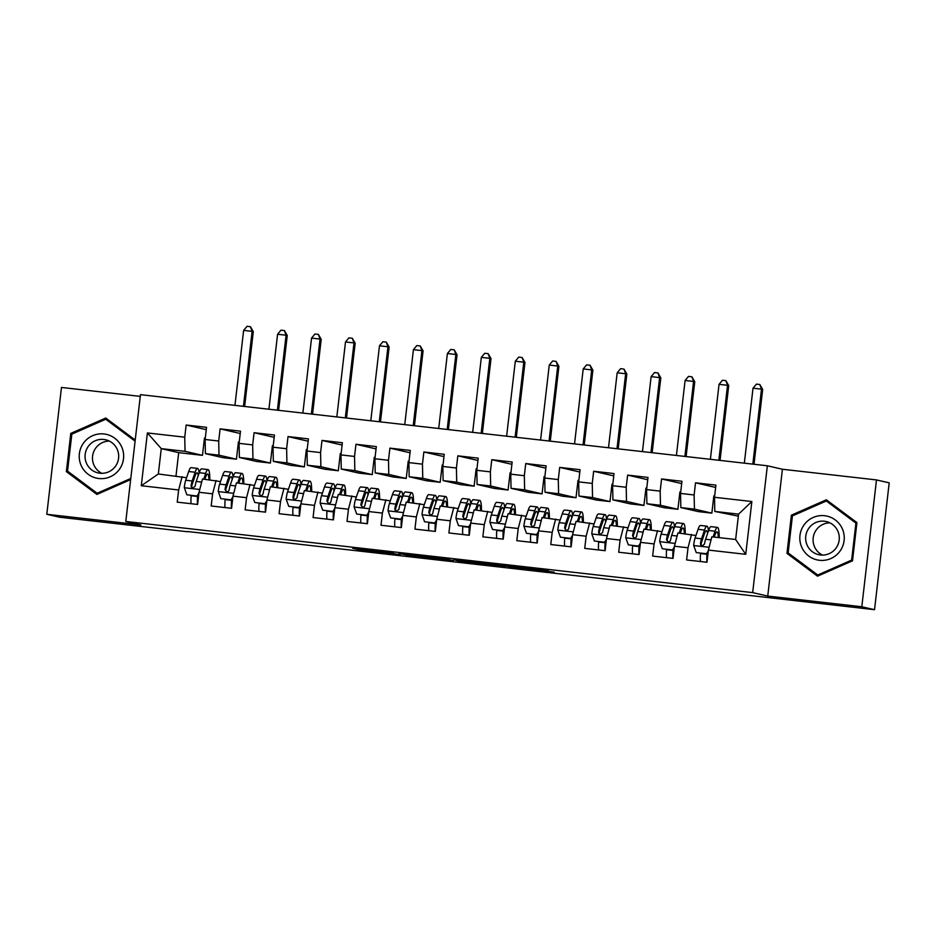 <?xml version="1.0" encoding="UTF-8"?>
<svg xmlns="http://www.w3.org/2000/svg" width="936" height="936" viewBox="0 0 936 936"><rect width="100%" height="100%" fill="white"/><g stroke="black" fill="none" stroke-linecap="round" stroke-linejoin="round"><path stroke-width="1.4" d="M393.553 552.872L352.579 548.239L360.933 550.169L400.14 554.674L377.77 551.292L393.553 552.872M548.239 570.773L502.737 565.274L511.091 567.204L554.217 572.153L508.774 566.116L548.274 570.422M861.81 606.762L876.482 479.922L782.414 469.252L767.742 596.08L861.81 606.762L874.528 609.687L187.563 531.519M767.742 596.08L752.673 592.617L125.798 521.481L140.47 394.653L767.344 465.777L752.673 592.617M140.271 396.384L61.472 387.445L46.8 514.285L140.868 524.956L125.798 521.481M46.8 514.285L59.518 517.21L187.539 531.742M445.103 558.745L399.075 553.515L411.22 555.925L453.457 560.676L445.103 558.745M453.808 559.681L496.946 564.619L505.288 566.549L459.4 561.354L453.808 559.681M141.289 485.737L147.397 432.947L184.743 437.182L185.047 451.327L202.469 455.341L178.694 452.65L161.273 448.625L158.336 473.99L141.289 485.737L178.636 489.973L177.232 502.141L197.601 504.457L199.017 492.277L212.601 493.822L211.185 505.99L231.566 508.306L232.97 496.138L246.554 497.683L245.15 509.851L265.52 512.156L266.935 499.988L280.519 501.532L279.103 513.7L299.485 516.017L300.889 503.837L314.473 505.381L313.069 517.549L333.438 519.866L334.854 507.698L348.438 509.242L347.022 521.41L367.403 523.715L368.807 511.547L382.391 513.092L380.987 525.26L401.357 527.576L402.761 515.397L416.344 516.941L414.94 529.109L435.322 531.426L436.726 519.258L450.31 520.802L448.906 532.97L469.275 535.275L470.679 523.107L484.263 524.651L482.859 536.819L503.24 539.136L504.644 526.956L518.228 528.501L516.812 540.669L537.194 542.985L538.598 530.817L552.181 532.362L550.777 544.53L571.147 546.835L572.563 534.667L586.147 536.211L584.731 548.379L605.112 550.696L606.516 538.516L620.1 540.06L618.696 552.228L639.066 554.545L640.481 542.377L654.065 543.921L652.649 556.089L673.031 558.394L674.435 546.226L688.018 547.771L686.615 559.939L706.984 562.255A12.601 1.755 -83.5 0 1 706.972 554.276L706.446 553.749L708.306 550.883M206.259 429.647L186.159 425.014L184.743 437.182M186.159 425.014L206.528 427.319L205.124 439.487L218.708 441.031L219.001 455.177L236.434 459.19L222.85 457.657L205.417 453.644L219.001 455.177M240.224 433.497L220.112 428.863L218.708 441.031M220.112 428.863L240.494 431.18L239.078 443.348L252.661 444.892L252.966 459.038L270.387 463.051L256.803 461.506L239.382 457.493L252.966 459.038M274.178 437.346L254.077 432.713L252.661 444.892M254.077 432.713L274.447 435.029L273.043 447.197L286.627 448.742L286.919 462.887L304.352 466.9L290.768 465.356L273.335 461.343L286.919 462.887M308.143 441.207L288.031 436.574L286.627 448.742M288.031 436.574L308.412 438.879L306.996 451.047L320.58 452.591L320.884 466.736L338.305 470.75L324.722 469.217L307.3 465.204L320.884 466.736M342.096 445.056L321.996 440.423L320.58 452.591M321.996 440.423L342.365 442.74L340.961 454.908L354.545 456.452L354.838 470.597L372.259 474.61L358.675 473.066L341.254 469.053L354.838 470.597M376.05 448.906L355.949 444.272L354.545 456.452M355.949 444.272L376.319 446.589L374.915 458.757L388.498 460.301L388.791 474.447L406.224 478.46L392.64 476.915L375.219 472.902L388.791 474.447M410.015 452.767L389.902 448.133L388.498 460.301M389.902 448.133L410.284 450.438L408.88 462.606L422.464 464.151L422.756 478.296L440.177 482.309L426.594 480.776L409.172 476.763L422.756 478.296M443.968 456.616L423.868 451.983L422.464 464.151M423.868 451.983L444.237 454.299L442.833 466.467L456.417 468.012L456.709 482.157L474.142 486.17L460.559 484.626L443.126 480.613L456.709 482.157M477.933 460.465L457.821 455.832L456.417 468.012M457.821 455.832L478.202 458.149L476.787 470.317L490.37 471.861L490.675 486.006L508.096 490.019L494.512 488.475L477.091 484.462L490.675 486.006M511.887 464.326L491.786 459.693L490.37 471.861M491.786 459.693L512.156 461.998L510.752 474.166L524.335 475.71L524.628 489.856L542.061 493.869L528.477 492.336L511.044 488.323L524.628 489.856M545.852 468.175L525.74 463.542L524.335 475.71M525.74 463.542L546.121 465.859L544.705 478.027L558.289 479.571L558.593 493.717L576.014 497.73L562.431 496.185L545.009 492.172L558.593 493.717M579.805 472.025L559.705 467.392L558.289 479.571M559.705 467.392L580.074 469.708L578.67 481.876L592.254 483.421L592.546 497.566L609.98 501.579L596.396 500.035L578.963 496.021L592.546 497.566M613.77 475.886L593.658 471.253L592.254 483.421M593.658 471.253L614.039 473.557L612.624 485.725L626.207 487.27L626.512 501.415L643.933 505.428L630.349 503.896L612.928 499.882L626.512 501.415M647.724 479.735L627.623 475.102L626.207 487.27M627.623 475.102L647.993 477.418L646.589 489.586L660.173 491.131L660.465 505.276L677.886 509.289L664.314 507.745L646.881 503.732L660.465 505.276M681.689 483.584L661.577 478.951L660.173 491.131M661.577 478.951L681.958 481.268L680.542 493.436L694.126 494.98L694.43 509.125L711.851 513.139L698.268 511.594L680.846 507.581L694.43 509.125M715.642 487.445L695.53 482.812L694.126 494.98M695.53 482.812L715.911 485.117L714.507 497.285L751.854 501.532L745.746 554.323L708.4 550.075L706.984 562.255M695.939 535.521L677.91 532.947L674.435 546.226M688.018 547.771L691.493 534.491M751.854 501.532L738.574 514.133L714.8 511.442L738.34 516.145M714.507 497.285L714.8 511.442M661.986 531.66L643.945 529.097L640.481 542.377M654.065 543.921L657.528 530.642M680.542 493.436L680.846 507.581M628.033 527.81L609.991 525.248L606.516 538.516M620.1 540.06L623.575 526.781M646.589 489.586L646.881 503.732M594.067 523.961L576.026 521.387L572.563 534.667M586.147 536.211L589.61 522.931M612.624 485.725L612.928 499.882M560.114 520.1L542.073 517.538L538.598 530.817M552.181 532.362L555.656 519.082M578.67 481.876L578.963 496.021M526.149 516.251L508.108 513.688L504.644 526.956M518.228 528.501L521.691 515.221M544.705 478.027L545.009 492.172M492.196 512.401L474.154 509.827L470.679 523.107M484.263 524.651L487.738 511.372M510.752 474.166L511.044 488.323M458.23 508.54L440.201 505.978L436.726 519.258M450.31 520.802L453.784 507.523M476.787 470.317L477.091 484.462M424.277 504.691L406.236 502.129L402.761 515.397M416.344 516.941L419.819 503.662M442.833 466.467L443.126 480.613M390.312 500.842L372.282 498.268L368.807 511.547M382.391 513.092L385.866 499.812M408.88 462.606L409.172 476.763M356.359 496.981L338.317 494.419L334.854 507.698M348.438 509.242L351.901 495.963M374.915 458.757L375.219 472.902M322.405 493.132L304.364 490.569L300.889 503.837M314.473 505.381L317.947 492.102M340.961 454.908L341.254 469.053M288.44 489.282L270.399 486.708L266.935 499.988M280.519 501.532L283.982 488.253M306.996 451.047L307.3 465.204M254.487 485.421L236.445 482.859L232.97 496.138M246.554 497.683L250.029 484.403M273.043 447.197L273.335 461.343M220.522 481.572L202.48 479.01L199.017 492.277M212.601 493.822L216.064 480.542M239.078 443.348L239.382 457.493M186.568 477.723L158.336 473.99M178.636 489.973L182.111 476.693M205.124 439.487L205.417 453.644M874.528 609.687L889.2 482.859L876.482 479.922M782.414 469.252L767.344 465.777M708.4 550.075L711.863 536.808L735.637 539.499L738.574 514.133M178.694 452.65L175.991 476.003M185.047 451.327L161.273 448.625L147.397 432.947M711.851 513.139L713.852 495.834L714.659 495.916M677.886 509.289L679.899 491.973L680.706 492.067M643.933 505.428L645.934 488.124L646.741 488.218M609.98 501.579L611.98 484.275L612.787 484.357M576.014 497.73L578.015 480.414L578.822 480.507M542.061 493.869L544.062 476.564L544.869 476.658M508.096 490.019L510.097 472.715L510.904 472.797M474.142 486.17L476.143 468.854L476.95 468.948M440.177 482.309L442.19 465.005L442.997 465.098M406.224 478.46L408.225 461.155L409.032 461.237M372.259 474.61L374.271 457.294L375.079 457.388M338.305 470.75L340.306 453.445L341.113 453.539M304.352 466.9L306.353 449.596L307.16 449.678M270.387 463.051L272.388 445.735L273.195 445.828M236.434 459.19L238.434 441.886L239.242 441.979M202.469 455.341L204.469 438.036L205.276 438.118M735.637 539.499L745.746 554.323M135.217 440.025L105.756 418.029L70.785 433.403L66.362 471.604L96.923 494.419L130.642 479.595M791.388 515.174L786.965 553.363L817.526 576.178L852.509 560.804L856.92 522.604L826.359 499.789L791.388 515.174L793.155 515.584M406.294 554.358L411.583 555.855L428.372 557.645L406.306 554.288M474.88 562.29L456.967 560.243L474.915 562.068M106.879 418.86L105.92 419.281M68.375 471.767L97.777 494.044M68.34 472.06L66.362 471.604M72.552 433.813L70.785 433.403M788.978 553.527L818.38 575.804M827.482 500.62L826.523 501.041M788.943 553.819L786.965 553.363M204.879 479.279L205.569 477.243A21.914 3.054 -83.5 0 1 207.57 474.049A21.914 3.054 -83.5 0 1 208.962 479.735M203.72 479.15L205.663 473.44A26.407 3.674 -83.5 0 1 208.084 469.591A26.407 3.674 -83.5 0 1 209.816 479.84M186.872 494.793L197.683 496.092L186.872 494.793L184.275 487.551A9.149 1.275 -83.5 0 1 185.702 480.262L188.686 471.51A26.407 3.674 -83.5 0 1 191.096 467.661L197.554 468.398A26.407 3.674 96.5 0 0 195.133 472.247L192.149 480.987A9.149 1.275 96.5 0 0 191.084 485.725L191.342 487.048L193.038 488.019L195.156 486.193A9.149 1.275 -83.5 0 1 196.221 481.455L199.216 472.703A26.407 3.674 -83.5 0 1 201.626 468.854L208.084 469.591M191.178 495.355L191.143 495.752A12.601 1.755 96.5 0 0 191.108 503.72M191.903 485.304A21.914 3.054 -83.5 0 1 191.81 486.849M197.063 495.951L198.923 493.085M198.771 494.407L197.683 496.092M198.35 495.05L198.327 495.425A8.108 1.123 96.5 0 0 198.21 499.286M197.566 504.445A12.601 1.755 -83.5 0 1 197.59 496.478L197.625 496.08M199.087 473.078A26.407 3.674 96.5 0 0 197.554 468.398M191.084 485.725L191.763 485.878A4.657 0.643 -83.5 0 1 192.055 484.789L195.039 476.05A21.914 3.054 -83.5 0 1 197.051 472.855A21.914 3.054 -83.5 0 1 198.198 475.675M243.442 406.329L252.123 331.356L243.629 330.396L234.948 405.37M243.629 330.396L247.046 326.313L250.439 326.699L253.293 331.636L244.635 406.47M253.293 331.636L252.123 331.356L250.439 326.699M238.832 483.128L239.522 481.092A21.914 3.054 -83.5 0 1 241.535 477.898A21.914 3.054 -83.5 0 1 242.927 483.596M237.674 482.999L239.628 477.29A26.407 3.674 -83.5 0 1 242.038 473.44A26.407 3.674 -83.5 0 1 243.769 483.69M220.837 498.642L231.637 499.941L220.837 498.642L218.24 491.4A9.149 1.275 -83.5 0 1 219.656 484.111L222.639 475.371A26.407 3.674 -83.5 0 1 225.061 471.51L231.508 472.247A26.407 3.674 96.5 0 0 229.098 476.096L226.114 484.848A9.149 1.275 96.5 0 0 225.038 489.575L226.559 491.821L228.29 491.423L229.121 490.043A9.149 1.275 -83.5 0 1 230.186 485.304L233.169 476.564A26.407 3.674 -83.5 0 1 235.591 472.703L242.038 473.44M225.131 499.204L225.096 499.602A12.601 1.755 96.5 0 0 225.073 507.569M225.857 489.165A21.914 3.054 -83.5 0 1 225.775 490.698M231.028 499.801L232.877 496.934M232.725 498.256L231.637 499.941M232.315 498.9L232.28 499.274A8.108 1.123 96.5 0 0 232.163 503.135M231.52 508.295A12.601 1.755 -83.5 0 1 231.555 500.339L231.578 499.941M233.041 476.939A26.407 3.674 96.5 0 0 231.508 472.247M225.038 489.575L225.716 489.739A4.657 0.643 -83.5 0 1 226.009 488.65L229.004 479.899A21.914 3.054 -83.5 0 1 231.005 476.705A21.914 3.054 -83.5 0 1 232.151 479.536M277.407 410.19L286.077 335.217L277.582 334.246L268.913 409.219M277.582 334.246L280.999 330.162L284.404 330.548L287.258 335.486L278.6 410.319M287.258 335.486L286.077 335.217L284.404 330.548M272.797 486.977L273.488 484.953A21.914 3.054 -83.5 0 1 275.488 481.747A21.914 3.054 -83.5 0 1 276.88 487.445M271.627 486.849L273.581 481.151A26.407 3.674 -83.5 0 1 276.003 477.29A26.407 3.674 -83.5 0 1 277.735 487.539M254.791 502.503L265.59 503.802L254.791 502.503L252.194 495.261A9.149 1.275 -83.5 0 1 253.621 487.96L256.604 479.22A26.407 3.674 -83.5 0 1 259.015 475.371L265.473 476.096A26.407 3.674 96.5 0 0 263.051 479.946L260.068 488.697A9.149 1.275 96.5 0 0 259.003 493.436L260.524 495.67L262.255 495.284L263.075 493.892A9.149 1.275 -83.5 0 1 264.139 489.154L267.134 480.414A26.407 3.674 -83.5 0 1 269.545 476.564L276.003 477.29M259.085 503.053L259.061 503.451A12.601 1.755 96.5 0 0 259.026 511.419M259.822 493.015A21.914 3.054 -83.5 0 1 259.728 494.559M264.982 503.65L266.842 500.783M266.69 502.105L265.59 503.802M266.269 502.761L266.245 503.123A8.108 1.123 96.5 0 0 266.116 506.996M265.485 512.156A12.601 1.755 -83.5 0 1 265.508 504.188L265.543 503.79M267.006 480.788A26.407 3.674 96.5 0 0 265.473 476.096M259.003 493.436L259.681 493.588A4.657 0.643 -83.5 0 1 259.974 492.5L262.957 483.748A21.914 3.054 -83.5 0 1 264.97 480.554A21.914 3.054 -83.5 0 1 266.116 483.385M311.36 414.04L320.03 339.066L311.548 338.107L302.866 413.08M311.548 338.107L314.964 334.012L318.357 334.398L321.212 339.335L312.554 414.18M321.212 339.335L320.03 339.066L318.357 334.398M121.844 447.268A22.429 22.207 -77 0 0 92.629 435.696A22.429 22.207 -77 0 0 81.034 465.215A22.429 22.207 -77 0 0 110.237 476.787A22.429 22.207 -77 0 0 121.844 447.268M117.316 449.549A16.988 16.813 -77 0 0 88.955 445.513A16.988 16.813 -77 0 0 98.046 472.891A16.988 16.813 -77 0 0 117.316 449.549M109.29 441.078A16.988 16.813 -77 0 0 101.86 473.323M98.736 493.623L97.157 493.249L67.544 471.147L71.826 434.14L105.721 419.234L107.605 419.667L135.194 440.271M105.721 419.234L135.088 441.16M130.771 478.471L97.157 493.249M842.447 529.039A22.429 22.207 -77 0 0 813.232 517.456A22.429 22.207 -77 0 0 801.637 546.975A22.429 22.207 -77 0 0 830.84 558.558A22.429 22.207 -77 0 0 842.447 529.039M837.919 531.309A16.988 16.813 -77 0 0 809.558 527.284A16.988 16.813 -77 0 0 818.649 554.662A16.988 16.813 -77 0 0 837.919 531.309M829.893 522.838A16.988 16.813 -77 0 0 822.463 555.083M819.339 575.383L817.76 575.02L788.147 552.907L792.429 515.9L826.324 500.994L828.208 501.427L856.896 522.85M826.324 500.994L855.925 523.107L851.643 560.114L817.76 575.02M856.838 523.318L855.925 523.107M852.556 560.325L851.643 560.114M306.751 490.838L307.441 488.803A21.914 3.054 -83.5 0 1 309.453 485.608A21.914 3.054 -83.5 0 1 310.834 491.295M305.592 490.71L307.546 485A26.407 3.674 -83.5 0 1 309.956 481.151A26.407 3.674 -83.5 0 1 311.688 491.4M288.756 506.353L299.555 507.651L288.756 506.353L286.147 499.11A9.149 1.275 -83.5 0 1 287.574 491.821L290.558 483.07A26.407 3.674 -83.5 0 1 292.98 479.22L299.426 479.957A26.407 3.674 96.5 0 0 297.016 483.807L294.021 492.547A9.149 1.275 96.5 0 0 292.956 497.285L293.214 498.607L294.922 499.578L297.04 497.753A9.149 1.275 -83.5 0 1 298.104 493.015L301.088 484.263A26.407 3.674 -83.5 0 1 303.51 480.414L309.956 481.151M293.05 506.914L293.015 507.312A12.601 1.755 96.5 0 0 292.991 515.28M293.775 496.864A21.914 3.054 -83.5 0 1 293.693 498.408M298.947 507.511L300.795 504.644M300.643 505.966L299.555 507.651M300.222 506.61L300.199 506.984A8.108 1.123 96.5 0 0 300.082 510.845M299.438 516.005A12.601 1.755 -83.5 0 1 299.473 508.037L299.497 507.64M300.959 484.637A26.407 3.674 96.5 0 0 299.426 479.957M292.956 497.285L293.635 497.437A4.657 0.643 -83.5 0 1 293.927 496.349L296.923 487.609A21.914 3.054 -83.5 0 1 298.923 484.415A21.914 3.054 -83.5 0 1 300.07 487.235M345.314 417.889L353.995 342.915L345.501 341.956L336.831 416.93M345.501 341.956L348.917 337.873L352.31 338.259L355.177 343.196L346.507 418.029M355.177 343.196L353.995 342.915L352.31 338.259M340.704 494.688L341.406 492.652A21.914 3.054 -83.5 0 1 343.407 489.458A21.914 3.054 -83.5 0 1 344.799 495.156M339.546 494.559L341.5 488.849A26.407 3.674 -83.5 0 1 343.91 485A26.407 3.674 -83.5 0 1 345.653 495.249M322.709 510.202L333.508 511.501L322.709 510.202L320.112 502.96A9.149 1.275 -83.5 0 1 321.528 495.67L324.523 486.931A26.407 3.674 -83.5 0 1 326.933 483.07L333.391 483.807A26.407 3.674 96.5 0 0 330.97 487.656L327.986 496.408A9.149 1.275 96.5 0 0 326.921 501.134L328.431 503.381L330.174 502.983L330.993 501.602A9.149 1.275 -83.5 0 1 332.058 496.864L335.053 488.124A26.407 3.674 -83.5 0 1 337.463 484.263L343.91 485M327.003 510.763L326.98 511.161A12.601 1.755 96.5 0 0 326.945 519.129M327.74 500.725A21.914 3.054 -83.5 0 1 327.647 502.258M332.9 511.36L334.76 508.494M334.608 509.816L333.508 511.501M334.187 510.459L334.152 510.834A8.108 1.123 96.5 0 0 334.035 514.695M333.403 519.854A12.601 1.755 -83.5 0 1 333.427 511.898L333.462 511.501M334.924 488.498A26.407 3.674 96.5 0 0 333.391 483.807M326.921 501.134L327.6 501.298A4.657 0.643 -83.5 0 1 327.892 500.21L330.876 491.458A21.914 3.054 -83.5 0 1 332.877 488.264A21.914 3.054 -83.5 0 1 334.035 491.096M379.279 421.75L387.949 346.776L379.466 345.805L370.785 420.779M379.466 345.805L382.882 341.722L386.275 342.108L389.13 347.045L380.472 421.879M389.13 347.045L387.949 346.776L386.275 342.108M374.669 498.537L375.359 496.513A21.914 3.054 -83.5 0 1 377.372 493.307A21.914 3.054 -83.5 0 1 378.752 499.005M373.511 498.408L375.453 492.71A26.407 3.674 -83.5 0 1 377.875 488.849A26.407 3.674 -83.5 0 1 379.606 499.099M356.675 514.063L367.474 515.362L356.675 514.063L354.065 506.821A9.149 1.275 -83.5 0 1 355.493 499.52L358.476 490.78A26.407 3.674 -83.5 0 1 360.898 486.931L367.345 487.656A26.407 3.674 96.5 0 0 364.935 491.505L361.94 500.257A9.149 1.275 96.5 0 0 360.875 504.995L362.396 507.23L364.127 506.844L364.946 505.452A9.149 1.275 -83.5 0 1 366.023 500.713L369.006 491.973A26.407 3.674 -83.5 0 1 371.416 488.124L377.875 488.849M360.968 514.613L360.933 515.011A12.601 1.755 96.5 0 0 360.91 522.978M361.694 504.574A21.914 3.054 -83.5 0 1 361.6 506.119M366.853 515.21L368.714 512.343M368.562 513.665L367.474 515.362M368.14 514.32L368.117 514.683A8.108 1.123 96.5 0 0 368 518.556M367.357 523.715A12.601 1.755 -83.5 0 1 367.392 515.748L367.415 515.35M368.878 492.348A26.407 3.674 96.5 0 0 367.345 487.656M360.875 504.995L361.553 505.147A4.657 0.643 -83.5 0 1 361.846 504.059L364.841 495.308A21.914 3.054 -83.5 0 1 366.842 492.114A21.914 3.054 -83.5 0 1 367.988 494.945M413.232 425.599L421.914 350.626L413.42 349.666L404.75 424.64M413.42 349.666L416.836 345.571L420.229 345.957L423.084 350.895L414.426 425.74M423.084 350.895L421.914 350.626L420.229 345.957M408.623 502.398L409.325 500.362A21.914 3.054 -83.5 0 1 411.325 497.168A21.914 3.054 -83.5 0 1 412.717 502.854M407.464 502.269L409.418 496.56A26.407 3.674 -83.5 0 1 411.828 492.71A26.407 3.674 -83.5 0 1 413.572 502.96M390.628 517.912L401.427 519.211L390.628 517.912L388.03 510.67A9.149 1.275 -83.5 0 1 389.446 503.381L392.441 494.629A26.407 3.674 -83.5 0 1 394.852 490.78L401.31 491.517A26.407 3.674 96.5 0 0 398.888 495.366L395.905 504.106A9.149 1.275 96.5 0 0 394.84 508.845L395.086 510.167L396.794 511.138L398.911 509.313A9.149 1.275 -83.5 0 1 399.976 504.574L402.96 495.823A26.407 3.674 -83.5 0 1 405.382 491.973L411.828 492.71M394.922 518.474L394.898 518.872A12.601 1.755 96.5 0 0 394.863 526.839M395.647 508.423A21.914 3.054 -83.5 0 1 395.565 509.968M400.819 519.07L402.679 516.204M402.527 517.526L401.427 519.211M402.106 518.17L402.07 518.544A8.108 1.123 96.5 0 0 401.953 522.405M401.322 527.565A12.601 1.755 -83.5 0 1 401.345 519.597L401.38 519.199M402.831 496.197A26.407 3.674 96.5 0 0 401.31 491.517M394.84 508.845L395.519 508.997A4.657 0.643 -83.5 0 1 395.811 507.909L398.795 499.169A21.914 3.054 -83.5 0 1 400.795 495.975A21.914 3.054 -83.5 0 1 401.953 498.794M447.197 429.448L455.867 354.475L447.385 353.515L438.703 428.489M447.385 353.515L450.801 349.432L454.194 349.818L457.049 354.756L448.391 429.589M457.049 354.756L455.867 354.475L454.194 349.818M442.588 506.247L443.278 504.211A21.914 3.054 -83.5 0 1 445.29 501.017A21.914 3.054 -83.5 0 1 446.671 506.715M441.429 506.119L443.371 500.409A26.407 3.674 -83.5 0 1 445.793 496.56A26.407 3.674 -83.5 0 1 447.525 506.809M424.593 521.761L435.392 523.06L424.593 521.761L421.984 514.519A9.149 1.275 -83.5 0 1 423.411 507.23L426.395 498.49A26.407 3.674 -83.5 0 1 428.817 494.629L435.263 495.366A26.407 3.674 96.5 0 0 432.853 499.216L429.858 507.967A9.149 1.275 96.5 0 0 428.793 512.694L430.314 514.94L432.046 514.543L432.865 513.162A9.149 1.275 -83.5 0 1 433.941 508.423L436.925 499.684A26.407 3.674 -83.5 0 1 439.335 495.823L445.793 496.56M428.887 522.323L428.852 522.721A12.601 1.755 96.5 0 0 428.828 530.689M429.612 512.284A21.914 3.054 -83.5 0 1 429.519 513.817M434.772 522.92L436.632 520.053M436.48 521.375L435.392 523.06M436.059 522.019L436.036 522.393A8.108 1.123 96.5 0 0 435.919 526.254M435.275 531.414A12.601 1.755 -83.5 0 1 435.31 523.458L435.334 523.06M436.796 500.058A26.407 3.674 96.5 0 0 435.263 495.366M428.793 512.694L429.472 512.858A4.657 0.643 -83.5 0 1 429.764 511.77L432.748 503.018A21.914 3.054 -83.5 0 1 434.76 499.824A21.914 3.054 -83.5 0 1 435.907 502.655M481.151 433.31L489.832 358.336L481.338 357.365L472.668 432.338M481.338 357.365L484.754 353.281L488.147 353.668L491.002 358.605L482.344 433.438M491.002 358.605L489.832 358.336L488.147 353.668M476.541 510.097L477.243 508.072A21.914 3.054 -83.5 0 1 479.244 504.867A21.914 3.054 -83.5 0 1 480.636 510.565M475.383 509.968L477.337 504.27A26.407 3.674 -83.5 0 1 479.747 500.409A26.407 3.674 -83.5 0 1 481.478 510.658M458.546 525.622L469.345 526.921L458.546 525.622L455.949 518.38A9.149 1.275 -83.5 0 1 457.365 511.079L460.36 502.339A26.407 3.674 -83.5 0 1 462.77 498.49L469.228 499.216A26.407 3.674 96.5 0 0 466.807 503.065L463.823 511.816A9.149 1.275 96.5 0 0 462.758 516.555L464.268 518.79L465.999 518.404L466.83 517.011A9.149 1.275 -83.5 0 1 467.895 512.273L470.878 503.533A26.407 3.674 -83.5 0 1 473.3 499.684L479.747 500.409M462.84 526.172L462.817 526.57A12.601 1.755 96.5 0 0 462.782 534.538M463.566 516.134A21.914 3.054 -83.5 0 1 463.484 517.678M468.737 526.769L470.586 523.903M470.434 525.225L469.345 526.921M470.024 525.88L469.989 526.243A8.108 1.123 96.5 0 0 469.872 530.115M469.228 535.275A12.601 1.755 -83.5 0 1 469.264 527.307L469.299 526.909M470.75 503.907A26.407 3.674 96.5 0 0 469.228 499.216M462.758 516.555L463.425 516.707A4.657 0.643 -83.5 0 1 463.729 515.619L466.713 506.867A21.914 3.054 -83.5 0 1 468.714 503.673A21.914 3.054 -83.5 0 1 469.872 506.505M515.116 437.159L523.786 362.185L515.303 361.226L506.622 436.199M515.303 361.226L518.708 357.131L522.112 357.517L524.967 362.454L516.309 437.299M524.967 362.454L523.786 362.185L522.112 357.517M510.506 513.958L511.196 511.922A21.914 3.054 -83.5 0 1 513.209 508.728A21.914 3.054 -83.5 0 1 514.589 514.414M509.348 513.829L511.29 508.119A26.407 3.674 -83.5 0 1 513.712 504.27A26.407 3.674 -83.5 0 1 515.443 514.519M492.511 529.472L503.311 530.77L492.511 529.472L489.902 522.23A9.149 1.275 -83.5 0 1 491.33 514.94L494.313 506.189A26.407 3.674 -83.5 0 1 496.735 502.339L503.182 503.077A26.407 3.674 96.5 0 0 500.76 506.926L497.776 515.666A9.149 1.275 96.5 0 0 496.712 520.404L496.969 521.726L498.677 522.697L500.783 520.872A9.149 1.275 -83.5 0 1 501.848 516.134L504.843 507.382A26.407 3.674 -83.5 0 1 507.253 503.533L513.712 504.27M496.805 530.033L496.77 530.431A12.601 1.755 96.5 0 0 496.735 538.399M497.531 519.983A21.914 3.054 -83.5 0 1 497.437 521.527M502.69 530.63L504.551 527.764M504.399 529.086L503.311 530.77M503.977 529.729L503.954 530.104A8.108 1.123 96.5 0 0 503.837 533.965M503.194 539.124A12.601 1.755 -83.5 0 1 503.217 531.157L503.252 530.759M504.715 507.757A26.407 3.674 96.5 0 0 503.182 503.077M496.712 520.404L497.39 520.556A4.657 0.643 -83.5 0 1 497.683 519.468L500.666 510.728A21.914 3.054 -83.5 0 1 502.679 507.534A21.914 3.054 -83.5 0 1 503.825 510.354M549.069 441.008L557.751 366.034L549.256 365.075L540.587 440.049M549.256 365.075L552.673 360.992L556.066 361.378L558.921 366.315L550.263 441.149M558.921 366.315L557.751 366.034L556.066 361.378M544.46 517.807L545.161 515.771A21.914 3.054 -83.5 0 1 547.162 512.577A21.914 3.054 -83.5 0 1 548.554 518.275M543.301 517.678L545.255 511.969A26.407 3.674 -83.5 0 1 547.665 508.119A26.407 3.674 -83.5 0 1 549.397 518.368M526.465 533.321L537.264 534.62L526.465 533.321L523.867 526.079A9.149 1.275 -83.5 0 1 525.283 518.79L528.267 510.05A26.407 3.674 -83.5 0 1 530.689 506.189L537.135 506.926A26.407 3.674 96.5 0 0 534.725 510.775L531.742 519.527A9.149 1.275 96.5 0 0 530.665 524.254L532.186 526.5L533.918 526.102L534.749 524.722A9.149 1.275 -83.5 0 1 535.813 519.983L538.797 511.243A26.407 3.674 -83.5 0 1 541.219 507.382L547.665 508.119M530.759 533.883L530.724 534.28A12.601 1.755 96.5 0 0 530.7 542.248M531.484 523.844A21.914 3.054 -83.5 0 1 531.402 525.377M536.656 534.479L538.504 531.613M538.352 532.935L537.264 534.62M537.943 533.578L537.907 533.953A8.108 1.123 96.5 0 0 537.79 537.814M537.147 542.974A12.601 1.755 -83.5 0 1 537.182 535.018L537.217 534.62M538.668 511.618A26.407 3.674 96.5 0 0 537.135 506.926M530.665 524.254L531.344 524.417A4.657 0.643 -83.5 0 1 531.636 523.329L534.631 514.578A21.914 3.054 -83.5 0 1 536.632 511.384A21.914 3.054 -83.5 0 1 537.779 514.215M583.034 444.869L591.704 369.895L583.21 368.924L574.54 443.898M583.21 368.924L586.626 364.841L590.031 365.227L592.886 370.165L584.228 444.998M592.886 370.165L591.704 369.895L590.031 365.227M578.425 521.656L579.115 519.632A21.914 3.054 -83.5 0 1 581.116 516.426A21.914 3.054 -83.5 0 1 582.508 522.124M577.266 521.527L579.208 515.83A26.407 3.674 -83.5 0 1 581.63 511.969A26.407 3.674 -83.5 0 1 583.362 522.218M560.418 537.182L571.229 538.481L560.418 537.182L557.821 529.94A9.149 1.275 -83.5 0 1 559.248 522.639L562.232 513.899A26.407 3.674 -83.5 0 1 564.642 510.05L571.1 510.775A26.407 3.674 96.5 0 0 568.678 514.625L565.695 523.376A9.149 1.275 96.5 0 0 564.63 528.115L566.151 530.349L567.883 529.963L568.702 528.571A9.149 1.275 -83.5 0 1 569.767 523.832L572.762 515.092A26.407 3.674 -83.5 0 1 575.172 511.243L581.63 511.969M564.724 537.732L564.689 538.13A12.601 1.755 96.5 0 0 564.654 546.097M565.449 527.693A21.914 3.054 -83.5 0 1 565.356 529.238M570.609 538.329L572.469 535.462M572.317 536.784L571.229 538.481M571.896 537.439L571.873 537.802A8.108 1.123 96.5 0 0 571.756 541.675M571.112 546.835A12.601 1.755 -83.5 0 1 571.135 538.867L571.171 538.469M572.633 515.467A26.407 3.674 96.5 0 0 571.1 510.775M564.63 528.115L565.309 528.267A4.657 0.643 -83.5 0 1 565.601 527.179L568.585 518.427A21.914 3.054 -83.5 0 1 570.597 515.233A21.914 3.054 -83.5 0 1 571.744 518.064M616.988 448.718L625.669 373.745L617.175 372.785L608.494 447.759M617.175 372.785L620.591 368.69L623.984 369.076L626.839 374.014L618.181 448.859M626.839 374.014L625.669 373.745L623.984 369.076M612.378 525.517L613.068 523.481A21.914 3.054 -83.5 0 1 615.081 520.287A21.914 3.054 -83.5 0 1 616.461 525.973M611.22 525.389L613.174 519.679A26.407 3.674 -83.5 0 1 615.584 515.83A26.407 3.674 -83.5 0 1 617.315 526.079M594.383 541.031L605.183 542.33L594.383 541.031L591.774 533.789A9.149 1.275 -83.5 0 1 593.202 526.5L596.185 517.748A26.407 3.674 -83.5 0 1 598.607 513.899L605.054 514.636A26.407 3.674 96.5 0 0 602.644 518.485L599.66 527.225A9.149 1.275 96.5 0 0 598.584 531.964L598.841 533.286L600.549 534.257L602.667 532.432A9.149 1.275 -83.5 0 1 603.732 527.693L606.715 518.942A26.407 3.674 -83.5 0 1 609.137 515.092L615.584 515.83M598.677 541.593L598.642 541.991A12.601 1.755 96.5 0 0 598.619 549.958M599.403 531.543A21.914 3.054 -83.5 0 1 599.321 533.087M604.574 542.19L606.423 539.323M606.271 540.645L605.183 542.33M605.849 541.289L605.826 541.663A8.108 1.123 96.5 0 0 605.709 545.524M605.065 550.684A12.601 1.755 -83.5 0 1 605.101 542.716L605.124 542.318M606.587 519.316A26.407 3.674 96.5 0 0 605.054 514.636M598.584 531.964L599.262 532.116A4.657 0.643 -83.5 0 1 599.555 531.028L602.55 522.288A21.914 3.054 -83.5 0 1 604.551 519.094A21.914 3.054 -83.5 0 1 605.697 521.914M650.953 452.568L659.623 377.594L651.128 376.635L642.459 451.608M651.128 376.635L654.545 372.551L657.949 372.938L660.804 377.875L652.146 452.708M660.804 377.875L659.623 377.594L657.949 372.938M646.343 529.366L647.033 527.331A21.914 3.054 -83.5 0 1 649.034 524.137A21.914 3.054 -83.5 0 1 650.426 529.835M645.173 529.238L647.127 523.528A26.407 3.674 -83.5 0 1 649.549 519.679A26.407 3.674 -83.5 0 1 651.28 529.928M628.337 544.881L639.136 546.179L628.337 544.881L625.739 537.638A9.149 1.275 -83.5 0 1 627.155 530.349L630.15 521.609A26.407 3.674 -83.5 0 1 632.56 517.748L639.019 518.485A26.407 3.674 96.5 0 0 636.597 522.335L633.613 531.086A9.149 1.275 96.5 0 0 632.549 535.813L634.07 538.06L635.801 537.662L636.62 536.281A9.149 1.275 -83.5 0 1 637.685 531.543L640.68 522.803A26.407 3.674 -83.5 0 1 643.09 518.942L649.549 519.679M632.631 545.442L632.607 545.84A12.601 1.755 96.5 0 0 632.572 553.808M633.368 535.404A21.914 3.054 -83.5 0 1 633.274 536.936M638.527 546.039L640.388 543.173M640.236 544.495L639.054 546.577L632.607 545.84M639.814 545.138L639.791 545.512A8.108 1.123 96.5 0 0 639.662 549.374M639.031 554.533A12.601 1.755 -83.5 0 1 639.054 546.577M640.552 523.177A26.407 3.674 96.5 0 0 639.019 518.485M632.549 535.813L633.227 535.977A4.657 0.643 -83.5 0 1 633.52 534.889L636.503 526.137A21.914 3.054 -83.5 0 1 638.516 522.943A21.914 3.054 -83.5 0 1 639.662 525.775M684.906 456.429L693.576 381.455L685.093 380.484L676.412 455.458M685.093 380.484L688.51 376.401L691.903 376.787L694.758 381.724L686.1 456.557M694.758 381.724L693.576 381.455L691.903 376.787M680.297 533.216L680.987 531.192A21.914 3.054 -83.5 0 1 682.999 527.986A21.914 3.054 -83.5 0 1 684.38 533.684M679.138 533.087L681.092 527.389A26.407 3.674 -83.5 0 1 683.502 523.528A26.407 3.674 -83.5 0 1 685.234 533.777M662.302 548.742L673.101 550.04L662.302 548.742L659.693 541.499A9.149 1.275 -83.5 0 1 661.12 534.199L664.104 525.459A26.407 3.674 -83.5 0 1 666.526 521.609L672.972 522.335A26.407 3.674 96.5 0 0 670.562 526.184L667.567 534.936A9.149 1.275 96.5 0 0 666.502 539.674L668.023 541.909L669.755 541.523L670.585 540.13A9.149 1.275 -83.5 0 1 671.65 535.392L674.634 526.652A26.407 3.674 -83.5 0 1 677.056 522.803L683.502 523.528M666.596 549.292L666.561 549.689A12.601 1.755 96.5 0 0 666.537 557.657M667.321 539.253A21.914 3.054 -83.5 0 1 667.239 540.797M672.493 549.888L674.341 547.022M674.189 548.344L673.101 550.04M673.768 548.999L673.745 549.362A8.108 1.123 96.5 0 0 673.627 553.235M672.984 558.394A12.601 1.755 -83.5 0 1 673.019 550.426L673.042 550.029M674.505 527.026A26.407 3.674 96.5 0 0 672.972 522.335M666.502 539.674L667.181 539.826A4.657 0.643 -83.5 0 1 667.473 538.738L670.468 529.987A21.914 3.054 -83.5 0 1 672.469 526.793A21.914 3.054 -83.5 0 1 673.616 529.624M718.86 460.278L727.541 385.304L719.047 384.345L710.377 459.319M719.047 384.345L722.463 380.25L725.856 380.636L728.723 385.573L720.053 460.418M728.723 385.573L727.541 385.304L725.856 380.636M714.25 537.077L714.952 535.041A21.914 3.054 -83.5 0 1 716.953 531.847A21.914 3.054 -83.5 0 1 718.345 537.533M713.092 536.948L715.045 531.238A26.407 3.674 -83.5 0 1 717.456 527.389A26.407 3.674 -83.5 0 1 719.199 537.638M706.446 553.749L696.255 552.591L693.658 545.349A9.149 1.275 -83.5 0 1 695.074 538.06L698.069 529.308A26.407 3.674 -83.5 0 1 700.479 525.459L706.937 526.196A26.407 3.674 96.5 0 0 704.515 530.045L701.532 538.785A9.149 1.275 96.5 0 0 700.467 543.524L700.713 544.846L702.421 545.817L704.539 543.991A9.149 1.275 -83.5 0 1 705.604 539.253L708.599 530.501A26.407 3.674 -83.5 0 1 711.009 526.652L717.456 527.389M700.549 553.153L700.526 553.55A12.601 1.755 96.5 0 0 700.491 561.518M701.286 543.102A21.914 3.054 -83.5 0 1 701.193 544.647M696.255 552.591L707.054 553.89L708.154 552.205M707.733 552.848L707.698 553.223A8.108 1.123 96.5 0 0 707.581 557.084M708.458 530.887A26.407 3.674 96.5 0 0 706.937 526.196M700.467 543.524L701.146 543.676A4.657 0.643 -83.5 0 1 701.438 542.587L704.422 533.848A21.914 3.054 -83.5 0 1 706.423 530.654A21.914 3.054 -83.5 0 1 707.581 533.473M752.825 464.127L761.495 389.154L753.012 388.194L744.331 463.168M753.012 388.194L756.428 384.111L759.821 384.497L762.676 389.435L754.018 464.268M762.676 389.435L761.495 389.154L759.821 384.497M364.853 549.584L364.724 550.649M361.05 549.151L360.933 550.169M428.36 556.791L428.267 557.61M485.679 563.296L485.562 564.361M481.876 562.864L481.759 563.87M478.46 562.477L478.39 563.098M184.345 487.738L199.742 489.481M199.216 472.703L205.663 473.44M197.59 496.478L191.143 495.752M188.686 471.51L195.133 472.247M196.221 481.455L201.685 482.075M185.702 480.262L192.149 480.987M218.299 491.587L233.707 493.33M233.169 476.564L239.628 477.29M231.555 500.339L225.096 499.602M222.639 475.371L229.098 476.096M230.186 485.304L235.638 485.924M219.656 484.111L226.114 484.848M252.264 495.436L267.661 497.191M267.134 480.414L273.581 481.151M265.508 504.188L259.061 503.451M256.604 479.22L263.051 479.946M264.139 489.154L269.603 489.774M253.621 487.96L260.068 488.697M286.217 499.297L301.626 501.041M301.088 484.263L307.546 485M299.473 508.037L293.015 507.312M290.558 483.07L297.016 483.807M298.104 493.015L303.556 493.635M287.574 491.821L294.021 492.547M320.17 503.147L335.579 504.89M335.053 488.124L341.5 488.849M333.427 511.898L326.98 511.161M324.523 486.931L330.97 487.656M332.058 496.864L337.522 497.484M321.528 495.67L327.986 496.408M354.136 506.996L369.545 508.751M369.006 491.973L375.453 492.71M367.392 515.748L360.933 515.011M358.476 490.78L364.935 491.505M366.023 500.713L371.475 501.333M355.493 499.52L361.94 500.257M388.089 510.857L403.498 512.6M402.96 495.823L409.418 496.56M401.345 519.597L394.898 518.872M392.441 494.629L398.888 495.366M399.976 504.574L405.44 505.194M389.446 503.381L395.905 504.106M422.054 514.706L437.463 516.45M436.925 499.684L443.371 500.409M435.31 523.458L428.852 522.721M426.395 498.49L432.853 499.216M433.941 508.423L439.393 509.044M423.411 507.23L429.858 507.967M456.007 518.556L471.416 520.311M470.878 503.533L477.337 504.27M469.264 527.307L462.817 526.57M460.36 502.339L466.807 503.065M467.895 512.273L473.359 512.893M457.365 511.079L463.823 511.816M489.973 522.417L505.37 524.16M504.843 507.382L511.29 508.119M503.217 531.157L496.77 530.431M494.313 506.189L500.76 506.926M501.848 516.134L507.312 516.754M491.33 514.94L497.776 515.666M523.926 526.266L539.335 528.009M538.797 511.243L545.255 511.969M537.182 535.018L530.724 534.28M528.267 510.05L534.725 510.775M535.813 519.983L541.265 520.603M525.283 518.79L531.742 519.527M557.891 530.115L573.288 531.87M572.762 515.092L579.208 515.83M571.135 538.867L564.689 538.13M562.232 513.899L568.678 514.625M569.767 523.832L575.23 524.452M559.248 522.639L565.695 523.376M591.845 533.976L607.253 535.72M606.715 518.942L613.174 519.679M605.101 542.716L598.642 541.991M596.185 517.748L602.644 518.485M603.732 527.693L609.184 528.313M593.202 526.5L599.66 527.225M625.798 537.826L641.207 539.569M640.68 522.803L647.127 523.528M630.15 521.609L636.597 522.335M637.685 531.543L643.149 532.163M627.155 530.349L633.613 531.086M659.763 541.675L675.172 543.43M674.634 526.652L681.092 527.389M673.019 550.426L666.561 549.689M664.104 525.459L670.562 526.184M671.65 535.392L677.102 536.012M661.12 534.199L667.567 534.936M693.716 545.536L709.125 547.279M708.599 530.501L715.045 531.238M706.972 554.276L700.526 553.55M698.069 529.308L704.515 530.045M705.604 539.253L711.067 539.873M695.074 538.06L701.532 538.785M428.466 556.803L428.372 557.645"/></g></svg>
